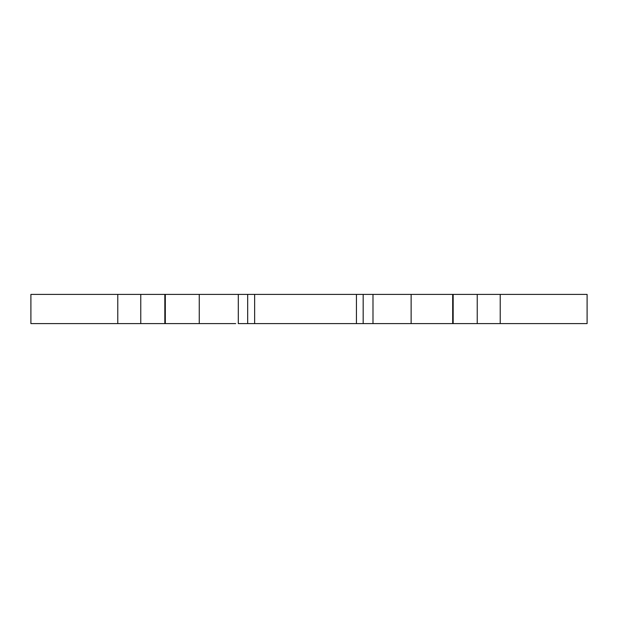 <?xml version="1.0" encoding="UTF-8"?>
<svg xmlns="http://www.w3.org/2000/svg" width="618" height="618" viewBox="0 0 618 618"><rect width="100%" height="100%" fill="white"/><g stroke="black" fill="none" stroke-linecap="round" stroke-linejoin="round"><path stroke-width="0.93" d="M452.685 323.6L452.685 294.4L452.685 323.6L453.164 323.6L453.164 294.4L477.235 294.4L477.235 323.6L587.1 323.6L587.1 294.4L500.225 294.4L500.225 323.6L500.225 294.4L477.235 294.4L477.235 323.6L453.164 323.6L453.164 294.4L452.685 294.4L587.1 294.4L587.1 323.6L411.132 323.6L411.132 294.4L411.132 323.6L372.986 323.6L372.986 294.4L452.685 294.4M165.145 323.6L30.9 323.6L30.9 294.4L30.9 323.6L140.765 323.6L140.765 294.4L164.836 294.4L164.836 323.6L165.315 323.6L165.315 294.4L164.836 294.4L164.836 323.6L140.765 323.6L140.765 294.4L117.775 294.4L117.775 323.6L117.775 294.4L30.9 294.4L165.145 294.4M331.148 294.4L356.431 294.4L356.431 323.6L254.647 323.6L254.647 294.4L363.175 294.4L356.431 294.4L356.431 323.6L363.175 323.6L363.175 294.4L372.986 294.4L372.986 323.6L363.175 323.6L363.175 294.4L411.132 294.4M235.697 323.6L199.259 323.6L199.259 294.4L238.301 294.4L238.301 323.6L247.679 323.6L238.301 323.6L238.301 294.4L247.679 294.4L247.679 323.6L254.647 323.6L254.647 294.4L247.679 294.4L247.679 323.6L279.691 323.6M165.315 294.4L199.259 294.4L199.259 323.6L232.028 323.6M164.836 323.6L199.259 323.6M331.148 323.6L411.132 323.6M199.259 294.4L232.028 294.4M235.697 294.4L279.691 294.4"/></g></svg>
